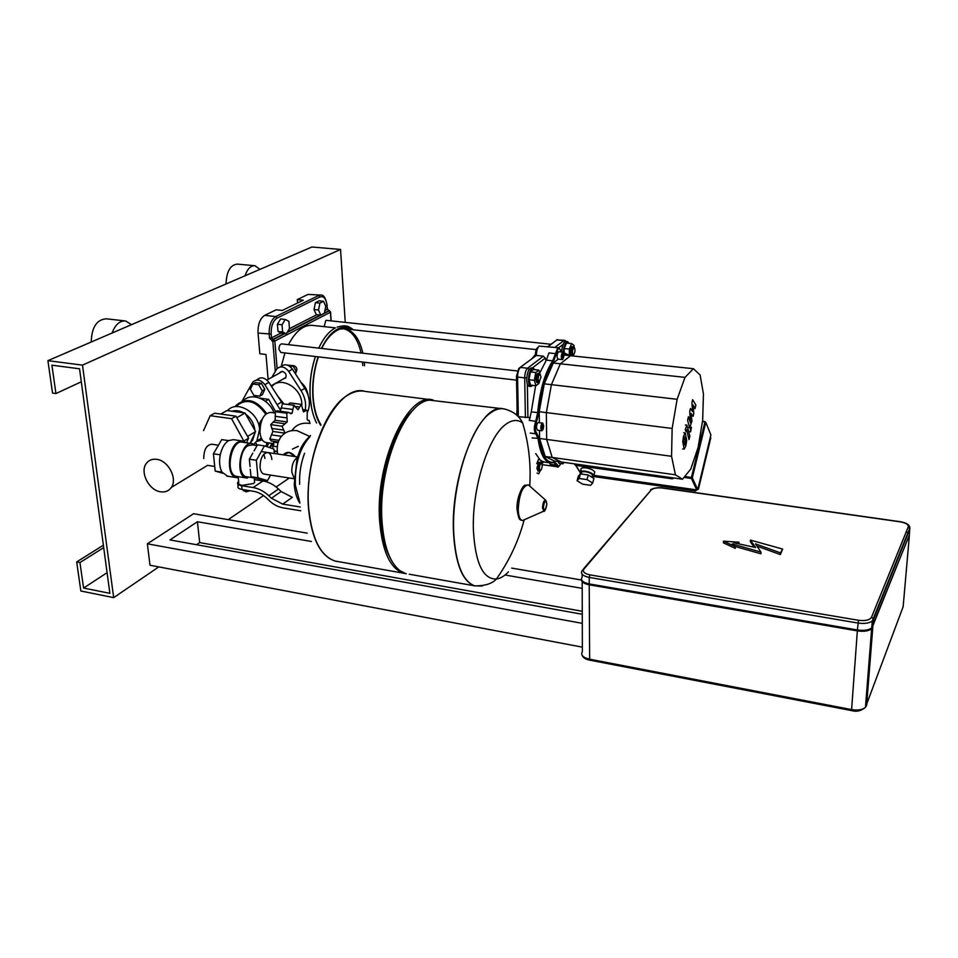 <?xml version="1.0" encoding="UTF-8"?>
<svg xmlns="http://www.w3.org/2000/svg" width="958" height="958" viewBox="0 0 958 958"><rect width="100%" height="100%" fill="white"/><g stroke="black" fill="none" stroke-linecap="round" stroke-linejoin="round"><path stroke-width="1.44" d="M285.197 319.457L280.574 318.966L277.413 324.283L278 331.468L281.736 333.288L286.346 333.803L289.46 328.486L288.885 321.337L285.197 319.457L282.059 324.786L277.413 324.283M282.059 324.786L282.634 331.983L278 331.468M282.634 331.983L286.346 333.803M324.379 313.218L325.768 306.344L323.541 301.279L319.062 300.824L315.421 302.644L314.02 309.566L316.272 314.619L320.762 315.086L324.379 313.218M323.541 301.279L319.912 303.099L315.421 302.644M319.912 303.099L318.511 310.021L314.02 309.566M318.511 310.021L320.762 315.086M208.461 465.468L214.712 466.438M291.783 472.031L294.046 478.102L291.783 472.031C291.687 465.049 293.519 460.223 297.291 457.541C293.519 460.223 291.687 465.049 291.783 472.031M203.743 458.547C203.874 449.565 206.581 444.787 211.85 444.225L218.448 445.207M283.281 454.834C286.909 451.098 290.921 451.697 295.28 456.607L289.005 452.427L283.281 454.834M309.518 436.357L297.076 430.681C289.544 429.867 283.855 432.417 279.987 438.345C277.365 442.836 276.599 448.057 277.688 453.996M292.429 449.062L298.309 446.356M308.704 423.316C301.399 422.538 295.818 424.969 291.951 430.633M245.955 442.716L242.973 441.063L238.135 442.021C227.633 447.434 226.16 476.162 236.267 477.575L238.135 477.707L238.039 476.629M242.134 440.943L233.417 439.662L228.543 440.62C224.603 443.207 221.849 447.937 220.268 454.81C218.975 461.78 219.55 467.552 222.005 472.15L227.609 476.21M294.034 478.737L263.977 474.078C261.809 473.396 260.492 471.085 260.049 467.169C260.253 458.044 262.863 453.17 267.905 452.547C270.12 453.23 271.437 455.553 271.868 459.517M255.067 477.886L250.972 476.677L250.289 469.336M254.074 450.883L257.498 444.859L264.456 445.877L273.94 449.074L274.311 453.493M257.091 445.578L252.182 444.859L248.002 445.709C238.937 450.476 237.644 475.491 246.35 476.713L247.116 476.833M238.207 477.072L238.722 482.473C238.123 483.85 239.296 484.808 242.23 485.359L253.523 483.527L254.624 482.461L254.481 480.952M238.626 476.725L246.002 477.874M250.002 490.736L244.278 490.807M244.685 491.107L246.146 491.825L249.918 490.783M246.996 490.245L247.092 491.262L249.379 490.628M243.057 489.61L243.152 490.628L247.092 491.262M300.728 510.77L282.993 507.848C278.107 506.986 273.605 504.638 269.509 500.806L266.839 498.28C262.731 494.448 258.265 492.113 253.439 491.286L242.015 489.442C238.734 488.82 237.416 487.73 238.075 486.185L237.883 484.149M254.361 479.623L262.983 480.976L253.092 487.55C258.732 488.52 263.953 491.238 268.755 495.717L271.425 498.244L282.682 504.112L300.237 506.986M282.682 504.112L292.298 497.334L281.149 491.538L278.503 489.035C273.748 484.604 268.575 481.922 262.983 480.976M253.092 487.55L241.667 485.73C238.374 485.107 237.057 484.018 237.728 482.485L238.626 481.503M255.247 445.302L252.385 443.662C240.829 440.069 234.231 475.97 246.122 477.898L247.619 478.042L247.511 476.892M250.038 466.594L249.355 459.217L252.804 453.134M270.551 475.096L267.522 480.593L256.576 478.329M264.971 458.475L263.857 454.176M250.972 476.677L257.942 477.767L256.361 460.271L264.456 445.877M249.355 459.217L256.361 460.271M267.522 480.593L257.942 477.767M251.607 443.542L242.769 442.249C231.118 438.656 224.519 474.438 236.506 476.389L237.333 476.521M228.543 440.62L221.729 439.614L213.418 453.781L215.191 471.073L222.735 473.252M220.268 454.81L213.418 453.781M222.005 472.15L215.191 471.073M481.491 586.057L474.426 585.805C462.295 581.135 455.325 563.424 453.505 532.636C450.26 473.863 480.497 402.288 503.19 408.779C480.497 402.288 450.26 473.863 453.505 532.636C455.325 563.424 462.295 581.135 474.426 585.805L481.491 586.057M508.447 571.854C504.399 576.081 500.375 578.476 496.388 579.027L496.388 579.027C483.095 579.362 475.443 563.376 473.444 531.067C471.623 490.256 487.61 437.938 505.022 424.933C511.476 419.808 517.344 419.125 522.613 422.897L522.613 422.897C519.296 415.964 513.272 411.329 504.531 409.006C499.884 407.964 494.975 409.449 489.813 413.449C469.803 427.639 451.398 486.652 453.721 532.672C455.541 563.46 462.51 581.171 474.629 585.841L409.258 574.213M501.824 408.659L429.615 400.157C405.294 401.27 377.979 467.516 381.991 520.948C383.823 546.18 389.846 562.777 400.025 570.729L405.617 573.567M413.389 409.844C393.834 426.753 378.027 478.749 380.877 519.523C381.919 535.977 385.104 548.922 390.409 558.358M433.088 399.977C408.06 391.439 375.057 461.852 379.596 520.553C382.074 550.79 389.978 568.334 403.318 573.159L406.288 573.758M308.775 508.973C303.075 451.11 337.923 382.35 365.106 391.415C337.923 382.35 303.075 451.11 308.775 508.973C311.829 538.683 320.595 556.035 335.049 561.029C320.595 556.035 311.829 538.683 308.775 508.973M339.012 561.723L335.049 561.029L339.012 561.723M582.153 574.273L582.165 576.967C580.273 580.117 582.62 582.452 589.23 583.937L857.41 629.969C863.781 630.867 868.547 630.184 871.72 627.909L909.417 535.019L909.777 527.02M909.441 534.756L871.648 628.831C868.475 631.106 863.709 631.789 857.35 630.879L589.23 584.811C583.925 583.721 581.314 581.889 581.434 579.291M906.292 531.69L908.28 532.995M581.422 580.009L511.668 568.094M307.243 533.151L193.564 513.727L147.364 543.809L582.296 623.347M582.272 614.27L169.961 539.917L197.432 521.739L311.446 541.486M505.896 575.159L582.201 588.368M197.432 521.739L199.683 542.587L196.594 544.719M147.364 543.809L149.987 565.232L582.356 647.153M199.683 542.587L582.26 611.276M780.363 554.586L780.459 552.874L755.467 543.845L760.975 552.095L732.116 543.916L735.325 546.671L723.47 541.162L738.977 542.228L733.648 542.731L755.67 547.557L750.437 540.084L782.65 549.078L780.363 554.586L756.976 546.108M760.975 552.095L760.891 553.808L735.097 546.479M735.325 546.671L735.265 548.371L723.41 542.839L723.47 541.162M754.185 547.234L750.365 541.761L750.437 540.084M738.917 543.881L738.977 542.228M782.65 549.078L780.459 552.874M296.333 371.608L296.381 371.548C297.519 368.734 296.585 366.746 293.591 365.585L292.645 365.645M287.196 365.034L293.04 365.693L296.357 371.56L295.351 373.668M290.645 367.022L293.04 365.693M294.633 372.53L296.381 371.548M261.366 383.308L264.827 389.379L262.36 394.66L259.75 396.145L253.846 395.367L250.385 389.307L252.816 384.002L255.451 382.553L261.366 383.308L258.744 384.769L262.217 390.852L264.827 389.379M262.217 390.852L259.75 396.145M252.816 384.002L258.744 384.769M267.054 446.751L268.887 442.931M265.51 446.236L267.965 442.8M266.815 443.518L266.264 442.548M255.57 442.584L257.187 445.398M156.753 459.337C152.37 458.762 148.933 460.068 146.454 463.265C139.485 471.719 148.777 490.4 160.561 491.789C165.195 492.448 168.776 491.011 171.29 487.478C177.769 478.868 168.368 460.582 156.753 459.337M274.97 412.994L270.623 412.395C263.749 413.293 260.205 419.999 259.977 432.501C260.636 438.201 262.54 441.53 265.701 442.464L266.324 442.56M310.045 423.544L309.075 420.394L308.117 420.538L307.123 419.269L307.255 410.683L306.548 410.132L303.518 411.916L301.315 404.396L298.01 409.713L293.807 405.27L292.034 413.353L290.705 413.724L288.55 412.383L286.741 413.233L287.244 421.939L282.083 426.226L284.969 433.16L272.886 431.447L270.695 424.634L275.162 420.275L287.244 421.939M272.683 448.655L273.796 442.141L278.06 442.752M274.096 450.931L277.305 451.41M271.33 441.003L269.809 439.004L272.886 431.447M269.809 439.004L278.958 440.321M270.695 424.634L282.083 426.226M275.162 420.275L275.377 411.689L277.006 410.826L288.37 412.359M275.377 411.689L286.741 413.233M280.275 411.269L282.514 403.761L294.238 405.222M282.514 403.761L293.807 405.27M288.262 404.42L290.094 402.911L301.315 404.396M273.796 442.141L273.293 441.291M289.591 413.03L292.034 413.353M243.26 400.767C251.295 391.978 268.947 398.815 274.06 412.862M235.86 405.581C246.122 396.875 256.337 399.498 266.528 413.437M235.955 406.372C245.943 397.917 255.846 400.504 265.677 414.131M227.525 410.599C236.794 399.654 258.768 412.383 259.57 429.316L256.888 440.943L253.762 444.189M259.905 431.375L259.606 429.292C259.079 424.634 259.893 421.364 262.061 419.484M232.028 411.221C235.704 410.12 239.548 410.647 243.56 412.802M245.631 414.131C250.996 418.287 254.074 423.652 254.876 430.202L254.876 430.274M203.551 430.609L210.209 415.7L214.652 413.209L235.943 416.167L248.589 438.189L246.434 442.788M210.209 415.7L231.585 418.682L244.015 441.399M235.943 416.167L231.585 418.682M248.589 438.189L244.29 440.8M275.545 411.485L268.611 399.33L259.989 398.193M265.306 401.246L268.611 399.33M220.735 414.048L226.974 410.527L244.985 413.006L255.618 431.567L250.086 443.326M244.985 413.006L236.842 417.712M255.618 431.567L247.583 436.429M254.912 433.076L252.541 440.249L250.433 442.572M261.857 439.231L256.84 441.003M262.252 439.866L256.433 441.566M271.689 386.685C280.179 375.764 301.231 387.272 301.782 403.282L301.842 404.983M259.582 398.037L261.462 398.384M272.779 406.647L274.778 410.156M282.622 403.737L268.911 382.386C264.755 377.32 260.72 376.494 256.792 379.931M270.216 446.811L273.701 444.811M242.063 401.127L252.708 382.182C256.636 378.733 260.684 379.56 264.863 384.649L280.634 410.419M272.108 443.398L269.509 447.578M278.79 397.69L283.281 403.761M277.844 396.217L283.831 403.833M283.101 379.045L285.58 378.051C286.837 374.925 285.795 372.722 282.454 371.417L279.604 372.997M305.231 409.952C306.368 403.414 304.955 396.959 301.016 390.577L288.633 371.345C284.574 366.387 280.598 365.597 276.718 368.986L271.904 377.284M280.598 366.854C284.466 363.465 288.43 364.256 292.477 369.189L304.8 388.349C309.745 396.624 310.667 404.527 307.566 412.048M684.874 444.907L685.677 441.65L684.707 437.064L683.761 440.381L684.874 444.907M686.682 440.285L685.233 432.92L683.545 436.201L682.743 441.746L684.192 449.086L685.892 445.757L686.682 440.285M689.856 436.177L686.934 425.136L685.281 429.435L685.76 431.423L686.611 429.699L689.006 439.65L689.856 436.177M690.479 428.501L690.598 431.83L691.437 427.412L690.479 428.501M691.915 402.683L692.586 411.581L690.467 408.491L689.724 411.521L690.502 422.957L688.431 416.73L687.557 420.215L689.676 427.867L691.951 420.993L691.029 413.341L693.089 416.359L693.76 413.664L693.089 404.983L694.993 408.647L695.867 405.114L692.658 399.666L691.915 402.683M530.265 417.664L518.338 416.682L517.559 377.057L516.458 376.35L518.781 368.471L536.396 355.406L520.182 367.417M532.313 368.016L545.234 358.1L543.378 356.172L536.396 355.406C536.504 350.903 537.426 347.802 539.138 346.089L558.478 347.766M540.767 428.214C540.935 425.136 541.593 423.436 542.755 423.137L543.653 425.687C543.485 428.765 542.827 430.453 541.665 430.753L540.767 428.214M537.486 430.202L536.48 427.651C536.648 424.574 537.318 422.885 538.48 422.586L542.659 423.125M562.621 352.221L563.1 352.065C564.406 354.065 564.262 356.52 562.681 359.418L562.19 359.573C560.885 357.562 561.029 355.119 562.621 352.221M558.047 359.118L557.975 359.106C556.67 357.106 556.802 354.652 558.406 351.754L563.029 352.065M564.202 462.403L562.909 463.852L562.142 462.115M558.897 463.289L558.035 461.54M574.309 463.84L575.051 465.013L672.037 478.521L672.229 477.755L672.181 478.82L673.318 478.425L672.755 477.838M671.618 477.671L672.037 478.521M690.766 469.061L682.503 479.228L561.184 461.972L552.191 457.433L546.671 439.423L546.347 412.599L551.413 384.673L560.358 363.812L570.537 355.717L693.448 368.71L700.142 375.021L703.435 393.954L702.657 420.311L698.071 447.566L690.766 469.061M538.168 347.251L537.917 347.479C536.109 348.628 535.294 351.442 535.45 355.921M545.234 358.1L545.964 360.711M549.581 462.81L550.215 464.295L556.359 465.157L558.143 466.762M545.006 462.175L541.198 460.87M540.12 460.032L535.738 453.589M542.144 464.642L557.58 466.809C557.616 467.899 558.67 466.809 560.741 463.552C559.352 466.606 558.215 466.989 557.281 464.69L554.502 462.055C546.862 463.804 541.713 455.924 539.055 438.393L536.731 433.16C534.923 430.908 534.875 427.148 536.564 421.855L538.683 412.694L531.283 411.856L529.283 420.43L535.702 421.257C533.81 427.136 533.881 431.328 535.881 433.818L538.073 438.728C540.12 453.098 544.072 461.145 549.94 462.858L553.52 462.654M531.283 411.856L535.63 385.703M539.701 373.057L546.359 360.124L552.706 360.831C544.827 372.973 539.833 390.253 537.689 412.659L535.702 421.257L536.564 421.855M538.683 412.694C540.803 390.589 545.725 373.548 553.485 361.561L556.239 353.849L555.281 353.61L548.958 352.915L546.359 360.124M539.354 422.706L539.198 411.701L544.276 383.835L553.281 363.022L558.239 359.13M561.184 461.972L554.287 461.014L545.198 456.463L539.582 438.477L539.474 430.465M682.503 479.228L675.426 474.809L671.558 456.295L672.145 428.454L677.126 399.294L685.006 377.38L693.448 368.71M685.006 377.38L553.281 363.022M675.426 474.809L545.198 456.463M671.558 456.295L539.582 438.477M672.145 428.454L539.198 411.701M677.126 399.294L544.276 383.835M564.023 354.999L570.537 355.717M562.238 358.1L562.202 354.209L563.064 353.538L563.508 355.155L562.238 358.1M562.059 354.987L563.508 355.155M562.023 357.31L563.088 357.43M541.414 426.502L542.18 424.693L542.982 425.148L542.24 429.196L541.45 428.753L541.414 426.502M542.048 425.017L542.982 425.148M541.426 427.184L543.006 427.388M591.96 477.036L593.876 475.264C592.595 473.36 589.709 471.995 585.206 471.168C581.482 470.773 579.782 471.336 580.117 472.857L581.039 473.971M580.464 471.611L581.003 469.6C580.668 468.079 582.368 467.504 586.092 467.899C590.595 468.725 593.481 470.091 594.762 471.995L594.415 473.252M592.236 476.018L592.499 475.024C591.481 473.503 589.17 472.414 585.566 471.743C582.584 471.432 581.219 471.887 581.494 473.096L581.243 474.006M592.691 483.036L593.924 478.449L588.248 475L580.416 473.887L578.321 476.222L577.075 480.784L582.751 484.197L590.535 485.323L592.691 483.036L587.003 479.599L579.159 478.473L577.075 480.784M588.248 475L587.003 479.599M580.416 473.887L579.159 478.473M683.988 477.407L691.413 478.437L692.299 477.85L691.437 477.455L691.413 478.437L696.729 489.897L697.735 489.61L710.896 434.908L705.771 422.358L702.501 421.221M517.332 370.962L281.796 343.886C279.964 344.15 279.029 345.982 278.982 349.383L280.874 352.448M532.876 385.379L530.852 386.493C529.427 386.014 528.636 383.871 528.505 380.098C528.864 372.806 530.433 368.818 533.199 368.123L534.72 369.668M529.283 386.314L529.079 386.29C527.642 385.799 526.852 383.667 526.708 379.883C527.068 372.602 528.636 368.614 531.427 367.92L533.007 368.1M540.228 374.422L539.426 373.5C538.049 373.848 537.27 375.847 537.079 379.488L538.252 382.709L539.342 382.002M536.911 382.553L535.654 379.332C535.833 375.68 536.612 373.68 537.989 373.333L539.318 373.488M541.007 377.033L539.21 382.026L538.097 379.344C538.288 376.087 538.983 374.434 540.192 374.398L541.007 377.033M539.234 382.158L539.019 383.308L535.989 385.739L530.624 385.104L528.984 379.715L530.409 371.896L533.486 369.525L538.839 370.135L539.941 373.871M535.989 385.739L534.348 380.35L535.785 372.518L538.839 370.135M528.984 379.715L534.348 380.35M530.409 371.896L535.785 372.518M540.923 462.343L541.486 463.181C542.575 465.253 542.36 467.648 540.839 470.354L540.348 470.594C538.971 468.941 539.091 466.534 540.743 463.349L541.486 463.181L540.923 462.343L540.025 462.558C538.121 466.067 537.917 468.965 539.402 471.228L540.144 470.953M538.109 471.049L537.007 468.773M536.971 467.887L538.624 462.355L540.659 462.271M536.755 463.636L538.588 459.277L541.198 460.559L541.222 462.63M539.905 471.132L538.791 473.815L537.079 473.024M516.685 415.125L517.104 408.707M532.253 358.328L535.366 354.592M550.946 344.257L326.51 320.391L325.792 320.523L324.163 326.642M563.376 352.221C563.639 347.203 564.681 343.778 566.501 341.946L567.579 341.611L569.052 343.335M561.675 351.909C561.951 346.94 562.993 343.563 564.801 341.766L567.423 341.599M573.698 346.712L574.273 347.503C575.387 349.634 575.207 352.005 573.746 354.604L573.411 354.747C572.046 353.035 572.142 350.652 573.71 347.61L573.016 346.832C571.196 350.209 571.028 353.059 572.513 355.394L573.207 355.095M571.231 355.262L571.148 355.25C569.663 352.915 569.83 350.065 571.651 346.688L573.483 346.652M572.908 355.322L572.644 355.933M569.327 355.586L569.291 349.107L571.639 343.611L574.01 345.407L574.01 347M564.178 352.987L564.154 348.556L569.291 349.107M564.154 348.556L566.513 343.072L571.639 343.611M268.108 379.392L265.977 354.496L259.846 353.765L258.037 333.073L271.174 334.067C270.97 326.247 272.946 320.918 277.113 318.08L275.76 316.547C271.126 319.709 268.935 325.624 269.162 334.33L269.485 338.15L271.497 337.887L271.174 334.067M277.113 318.08L319.984 296.932L318.703 295.483L275.76 316.547L264.671 315.362C260.001 318.499 257.798 324.403 258.037 333.073M297.555 302.991L297.291 299.603L303.279 300.201L282.287 310.44L276.191 309.793L264.671 315.362M297.291 299.603L308.009 294.417L320.978 295.088C323.696 294.657 325.768 298.166 327.193 305.59L327.181 305.446M320.643 295.052L308.009 294.417M300.968 382.386C304.883 385.619 307.267 389.954 308.117 395.391M343.635 328.762C351.957 330.809 357.765 338.892 361.07 352.999C357.765 338.892 351.957 330.809 343.635 328.762L340.102 329.121M362.495 362.04L362.771 365.525L362.495 362.04M281.341 366.088L284.933 352.927M288.442 344.652C295.794 330.797 304.021 324.391 313.122 325.445L335.444 327.864M124.863 320.906L106.398 318.81C96.806 319.421 91.74 327.157 91.202 342.018M131.533 324.654L125.714 321.002C119.798 320.535 115.259 324.546 112.086 333.025M254.493 265.689L237.309 264.109C230.303 264.863 226.543 271.485 226.028 283.975M259.953 269.366L254.948 265.725C250.697 265.534 247.392 268.887 245.044 275.784M82.496 365.13L113.679 597.636L80.843 591.002L76.688 561.915L79.957 562.55L83.585 588.056L109.871 593.325L79.55 368.794L51.9 365.19L55.935 393.546L52.534 393.079L47.9 360.663L82.496 365.13L340.557 249.439L311.877 247.008L47.9 360.663M289.328 478.006L276.144 486.987M263.546 495.573L228.196 519.643M158.812 566.896L113.679 597.636M345.239 322.379L340.557 249.439M103.38 545.222L76.688 561.915M103.703 547.641L79.957 562.55M107.08 572.692L83.585 588.056M81.31 381.799L55.935 393.546M281.149 491.538L271.425 498.244M278.503 489.035L268.755 495.717M241.667 485.73L242.015 489.442M482.413 585.925L474.629 585.841C484.904 585.973 492.149 583.697 496.388 579.027C509.117 561.125 518.338 541.545 524.05 520.326M525.631 519.164L522.445 520.565C519.895 519.835 518.482 516.146 518.23 509.5C519.164 494.089 522.565 485.886 528.409 484.904L530.109 486.413M545.282 509.907L543.737 511.165L542.503 507.728C542.803 502.986 543.821 500.435 545.569 500.088L546.575 502.004M543.354 507.441C544.455 500.759 545.617 499.597 546.85 503.932C545.761 510.59 544.599 511.764 543.354 507.441M363.525 391.163C358.4 390.493 353.095 391.858 347.61 395.259C324.379 408.383 304.464 464.546 308.572 508.938C311.637 538.647 320.403 555.999 334.869 560.993L336.917 561.46M299.77 502.052L295.387 485.323C294.693 464.57 299.603 448.284 310.105 436.465M299.65 484.317C299.195 473.647 300.824 463.313 304.548 453.29M909.346 535.845L903.155 606.701L865.445 707.387C862.32 709.842 857.65 710.573 851.434 709.567L589.29 659.128C582.823 657.487 580.512 654.961 582.368 651.548L582.177 581.626M872.882 626.388L873.433 619.503L909.968 528.804L908.256 526.888L871.481 617.311C869.613 620.113 865.278 621.107 858.464 620.281L589.9 574.872C584.344 573.638 582.356 571.698 583.937 569.076L651.105 490.065L583.362 569.076M589.637 660.134L589.23 584.811M589.23 583.937L589.23 577.423L857.937 623.047C864.308 623.945 869.086 623.263 872.271 621.012L873.277 618.652L871.481 617.311M583.937 569.076L582.141 570.501C580.249 573.638 582.608 575.938 589.23 577.423L589.9 574.872M851.53 710.585L857.35 630.879M857.41 629.969L858.464 620.281M865.469 707.064L866.583 705.747L872.81 627.31M900.233 521.847L900.065 521.823C905.837 522.876 908.567 524.565 908.256 526.888M662.744 488.089L900.065 521.823M651.105 490.065C653.296 488.173 657.044 487.49 662.373 488.029M273.258 446.189L277.293 446.775M271.33 434.848L281.448 436.297M273.03 422.083L284.801 423.723M271.737 428.418L283.508 430.082M275.114 416.287L286.873 417.904M281.053 407.88L292.765 409.461M295.794 406.515L299.519 407.006M302.979 410.778L305.291 411.078M307.757 420.346L308.62 420.466M268.911 382.386L264.863 384.649M281.592 402.037L277.604 404.384M273.784 444.368L270.228 446.608M288.633 371.345L292.477 369.189M301.016 390.577L304.8 388.349M560.394 349.981L558.622 347.79L557.664 348.077L552.706 360.831L553.485 361.561M517.559 377.057C517.655 372.458 518.613 369.237 520.433 367.417L527.559 368.231C525.762 370.063 524.804 373.273 524.697 377.883L517.559 377.057M543.378 356.172L527.559 368.231L529.151 369.393M526.78 377.739L524.697 377.883L525.403 417.592M527.918 417.425L527.355 384.17M558.658 347.79L563.1 344.389M543.378 461.9L541.737 463.421M566.382 341.491L564.681 340.341L563.795 340.617L565.196 341.527M548.024 346.652L556.993 339.898L563.795 340.617L554.898 347.383M547.808 346.628L556.993 339.898L564.549 340.329M557.281 464.69L556.359 465.157L553.856 462.558M539.055 438.393L532.145 437.938M536.731 433.16L535.881 433.818L530.205 433.064M563.963 353.789L568.812 355.526M568.381 354.843L563.783 352.963M561.113 351.849L560.586 350.412L561.029 351.837M556.239 353.849C557.652 348.413 559.089 347.299 560.562 350.496M692.299 477.862L705.771 422.358L692.299 477.85L697.735 489.61L692.299 477.85M580.081 472.078L575.902 465.408L672.181 478.82M702.43 421.652L704.932 421.951L691.437 477.455L684.707 476.521M696.729 489.897L593.912 475.36M705.076 421.592L702.501 421.281M710.285 437.447L698.598 488.52L695.137 490.747L695.161 489.789L593.948 475.479M593.493 476.545L695.352 490.975L593.697 476.377M698.478 489.011L698.083 488.161M319.984 296.932C323.828 295.794 326.175 298.716 327.037 305.71L327.289 309.326L330.57 311.985M328.977 310.799L324.451 312.871M324.918 310.536L327.432 309.051M284.837 333.635L273.473 339.491L272.814 341.276L274.826 341.024L271.497 337.887L281.089 332.977M269.485 338.15L272.814 341.276L275.317 371.285M284.227 333.564L272.85 339.419L272.192 341.204M327.037 305.71L327.444 309.206L329.348 310.775L287.137 332.45M329.708 311.027L330.582 312.128L331.169 320.882M277.113 368.543L274.826 341.024L330.414 312.248L331.001 320.87M287.46 331.911L320.247 315.038M316.835 314.679L289.28 328.786M364.555 365.74L364.279 362.256M362.866 353.203C359.537 338.952 353.658 330.857 345.239 328.917C341.311 326.606 328.917 332.582 321.804 348.484M351.706 329.624C347.155 326.834 342.293 326.786 337.132 329.492C331.252 332.761 326.067 339.084 321.589 348.461M318.224 356.843C313.829 370.123 312.092 383.799 313.015 397.869C313.937 409.305 316.523 418.418 320.762 425.22M352.053 329.66C347.395 326.666 342.425 326.558 337.12 329.336C331.205 332.63 325.995 339 321.481 348.449M318.128 356.831C313.745 370.135 312.009 383.835 312.931 397.929C313.853 409.401 316.451 418.538 320.702 425.364M334.989 328.103C328.822 331.516 323.409 338.198 318.751 348.137M315.457 356.52C311.075 369.968 309.35 383.799 310.296 397.989C311.087 408.012 313.194 416.371 316.595 423.041M297.483 456.942L261.259 451.565M226.711 476.078L236.267 477.575M246.35 476.713L256.026 478.222M254.205 477.946L254.624 482.461M236.506 476.389L246.122 477.898M529.738 485.898C531.115 464.295 528.744 443.303 522.613 422.897M517.021 508.938C516.446 496.519 523.523 484.113 525.259 485.251L528.409 484.904L545.569 500.088L546.874 503.92C545.509 509.884 544.455 512.291 543.737 511.165L522.445 520.565L520.529 519.943C520.553 518.242 519.248 523.391 517.033 509.237M365.106 391.415L430.561 399.678M334.869 560.993L403.318 573.159M294.226 484.341L297.028 458.439C300.225 449.601 301.207 444.524 310.488 435.543M299.866 503.178C296.824 498.543 294.968 492.448 294.274 484.868M581.997 655.068C582.907 657.583 585.434 659.272 589.577 660.122L851.494 710.585C856.56 711.998 861.206 710.932 865.445 707.387L871.648 628.831M871.72 627.909L872.271 621.012L909.837 528.05C909.753 524.912 906.531 522.793 900.173 521.691L662.589 487.921C655.691 486.963 650.075 489.55 650.446 490.113M282.442 371.417L266.911 380.063M271.126 385.823L285.939 377.452M171.29 487.478L207.635 465.301M274.132 451.338L277.353 451.817M271.174 440.979L278.299 442.009M302.716 409.617L306.44 410.12M307.614 420.191L308.967 420.382M265.701 442.464L273.868 443.65M251.116 441.123L252.541 440.249M256.888 440.943L261.342 438.189M273.748 444.584L270.024 446.931M279.976 372.387L281.724 371.417M682.683 448.895L684.192 449.086M683.725 432.729L685.162 432.908M685.425 424.945L686.934 425.136M690.359 427.076L691.233 427.184M689.101 431.639L690.598 431.83M688.179 427.675L689.676 427.867M558.813 463.277L562.909 463.852M516.458 376.686L517.236 415.688M556.55 339.91L557.7 339.611M543.677 461.984L541.881 463.66M569.22 355.574L564.801 353.071M557.975 359.106L562.19 359.573M537.402 430.19L541.665 430.753M543.725 461.995L549.94 462.858M592.499 475.024L591.912 477.228M594.762 471.995L593.876 475.252M575.71 465.349L580.033 472.258M593.936 475.408L697.017 489.981M710.8 437.782L698.598 488.52L695.352 490.975M516.53 380.146L280.742 352.436M539.21 382.026L538.432 382.709M540.192 374.398L539.594 373.56M536.815 382.541L538.252 382.709M529.079 386.29L530.852 386.493M538.001 471.037L539.402 471.228M540.348 470.594L539.57 471.24M536.217 349.61L343.862 328.774M573.411 354.747L572.668 355.406M571.148 355.25L572.513 355.394M320.978 424.753C316.727 418.167 314.128 409.162 313.182 397.714C312.272 383.691 314.008 370.075 318.415 356.867M353.454 329.815C347.934 325.864 346.101 324.678 337.072 327.133M310.2 397.402C309.302 383.368 311.039 369.74 315.41 356.508M310.236 397.929L311.506 407.401"/></g></svg>
